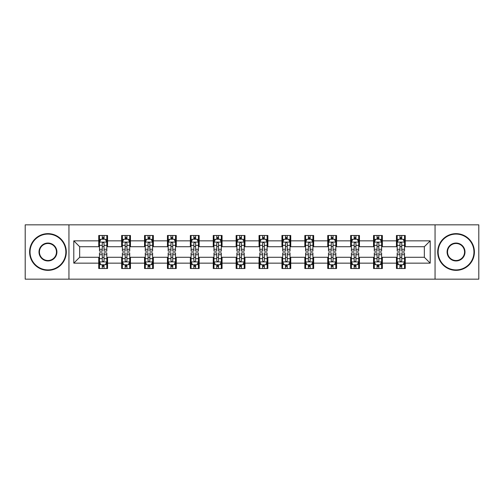 <?xml version="1.0" encoding="UTF-8"?>
<svg xmlns="http://www.w3.org/2000/svg" width="504" height="504" viewBox="0 0 504 504"><rect width="100%" height="100%" fill="white"/><g stroke="black" fill="none" stroke-linecap="round" stroke-linejoin="round"><path stroke-width="0.76" d="M435.053 279.159L478.8 279.159L478.8 224.841L435.053 224.841L435.053 279.159L68.947 279.159L68.947 224.841L25.2 224.841L25.2 279.159L68.947 279.159M435.053 224.841L68.947 224.841M405.254 240.843L405.254 235.488L396.446 235.488L396.446 240.843L382.353 240.843L382.353 235.488L373.546 235.488L373.546 240.843L359.453 240.843L359.453 235.488L350.645 235.488L350.645 240.843L336.552 240.843L336.552 235.488L327.745 235.488L327.745 240.843L313.652 240.843L313.652 235.488L304.844 235.488L304.844 240.843L290.751 240.843L290.751 235.488L281.944 235.488L281.944 240.843L267.857 240.843L267.857 235.488L259.043 235.488L259.043 240.843L244.957 240.843L244.957 235.488L236.143 235.488L236.143 240.843L222.056 240.843L222.056 235.488L213.249 235.488L213.249 240.843L199.156 240.843L199.156 235.488L190.348 235.488L190.348 240.843L176.255 240.843L176.255 235.488L167.448 235.488L167.448 240.843L153.355 240.843L153.355 235.488L144.547 235.488L144.547 240.843L130.454 240.843L130.454 235.488L121.647 235.488L121.647 240.843L107.554 240.843L107.554 235.488L98.746 235.488L98.746 240.843L73.792 240.843L73.792 263.157L79.663 257.286L98.746 257.286L98.746 268.512L107.554 268.512L107.554 257.286L121.647 257.286L121.647 268.512L130.454 268.512L130.454 257.286L144.547 257.286L144.547 268.512L153.355 268.512L153.355 257.286L167.448 257.286L167.448 268.512L176.255 268.512L176.255 257.286L190.348 257.286L190.348 268.512L199.156 268.512L199.156 257.286L213.249 257.286L213.249 268.512L222.056 268.512L222.056 257.286L236.143 257.286L236.143 268.512L244.957 268.512L244.957 257.286L259.043 257.286L259.043 268.512L267.857 268.512L267.857 257.286L281.944 257.286L281.944 268.512L290.751 268.512L290.751 257.286L304.844 257.286L304.844 268.512L313.652 268.512L313.652 257.286L327.745 257.286L327.745 268.512L336.552 268.512L336.552 257.286L350.645 257.286L350.645 268.512L359.453 268.512L359.453 257.286L373.546 257.286L373.546 268.512L382.353 268.512L382.353 257.286L396.446 257.286L396.446 268.512L405.254 268.512L405.254 257.286L424.337 257.286L424.337 246.714L405.254 246.714L405.254 240.843L430.208 240.843L430.208 263.157L405.254 263.157M396.446 263.157L382.353 263.157M373.546 263.157L359.453 263.157M350.645 263.157L336.552 263.157M327.745 263.157L313.652 263.157M304.844 263.157L290.751 263.157M281.944 263.157L267.857 263.157M259.043 263.157L244.957 263.157M236.143 263.157L222.056 263.157M213.249 263.157L199.156 263.157M190.348 263.157L176.255 263.157M167.448 263.157L153.355 263.157M144.547 263.157L130.454 263.157M121.647 263.157L107.554 263.157M98.746 263.157L73.792 263.157M396.446 240.843L396.446 246.714L382.353 246.714L382.353 240.843M373.546 240.843L373.546 246.714L359.453 246.714L359.453 240.843M350.645 240.843L350.645 246.714L336.552 246.714L336.552 240.843M327.745 240.843L327.745 246.714L313.652 246.714L313.652 240.843M304.844 240.843L304.844 246.714L290.751 246.714L290.751 240.843M281.944 240.843L281.944 246.714L267.857 246.714L267.857 240.843M259.043 240.843L259.043 246.714L244.957 246.714L244.957 240.843M236.143 240.843L236.143 246.714L222.056 246.714L222.056 240.843M213.249 240.843L213.249 246.714L199.156 246.714L199.156 240.843M190.348 240.843L190.348 246.714L176.255 246.714L176.255 240.843M167.448 240.843L167.448 246.714L153.355 246.714L153.355 240.843M144.547 240.843L144.547 246.714L130.454 246.714L130.454 240.843M121.647 240.843L121.647 246.714L107.554 246.714L107.554 240.843M98.746 240.843L98.746 246.714L79.663 246.714L73.792 240.843M79.663 246.714L79.663 257.286M430.208 263.157L424.337 257.286M424.337 246.714L430.208 240.843M98.746 239.154L99.477 239.154M102.268 239.154L104.032 239.154M106.817 239.154L107.554 239.154M98.746 246.569L99.477 246.569M102.268 246.569L104.032 246.569M106.817 246.569L107.554 246.569M98.746 257.431L99.477 257.431M102.268 257.431L104.032 257.431M106.817 257.431L107.554 257.431M98.746 264.846L99.477 264.846M102.268 264.846L104.032 264.846M106.817 264.846L107.554 264.846M121.647 257.431L122.377 257.431M125.168 257.431L126.932 257.431M129.717 257.431L130.454 257.431M121.647 264.846L122.377 264.846M125.168 264.846L126.932 264.846M129.717 264.846L130.454 264.846M121.647 239.154L122.377 239.154M125.168 239.154L126.932 239.154M129.717 239.154L130.454 239.154M121.647 246.569L122.377 246.569M125.168 246.569L126.932 246.569M129.717 246.569L130.454 246.569M144.547 257.431L145.278 257.431M148.069 257.431L149.833 257.431M152.618 257.431L153.355 257.431M144.547 264.846L145.278 264.846M148.069 264.846L149.833 264.846M152.618 264.846L153.355 264.846M144.547 239.154L145.278 239.154M148.069 239.154L149.833 239.154M152.618 239.154L153.355 239.154M144.547 246.569L145.278 246.569M148.069 246.569L149.833 246.569M152.618 246.569L153.355 246.569M167.448 257.431L168.178 257.431M170.969 257.431L172.727 257.431M175.518 257.431L176.255 257.431M167.448 264.846L168.178 264.846M170.969 264.846L172.727 264.846M175.518 264.846L176.255 264.846M167.448 239.154L168.178 239.154M170.969 239.154L172.727 239.154M175.518 239.154L176.255 239.154M167.448 246.569L168.178 246.569M170.969 246.569L172.727 246.569M175.518 246.569L176.255 246.569M190.348 257.431L191.079 257.431M193.87 257.431L195.628 257.431M198.418 257.431L199.156 257.431M190.348 264.846L191.079 264.846M193.87 264.846L195.628 264.846M198.418 264.846L199.156 264.846M190.348 239.154L191.079 239.154M193.87 239.154L195.628 239.154M198.418 239.154L199.156 239.154M190.348 246.569L191.079 246.569M193.87 246.569L195.628 246.569M198.418 246.569L199.156 246.569M213.249 257.431L213.979 257.431M216.77 257.431L218.528 257.431M221.319 257.431L222.056 257.431M213.249 264.846L213.979 264.846M216.77 264.846L218.528 264.846M221.319 264.846L222.056 264.846M213.249 239.154L213.979 239.154M216.77 239.154L218.528 239.154M221.319 239.154L222.056 239.154M213.249 246.569L213.979 246.569M216.77 246.569L218.528 246.569M221.319 246.569L222.056 246.569M236.143 257.431L236.88 257.431M239.671 257.431L241.429 257.431M244.219 257.431L244.957 257.431M236.143 264.846L236.88 264.846M239.671 264.846L241.429 264.846M244.219 264.846L244.957 264.846M236.143 239.154L236.88 239.154M239.671 239.154L241.429 239.154M244.219 239.154L244.957 239.154M236.143 246.569L236.88 246.569M239.671 246.569L241.429 246.569M244.219 246.569L244.957 246.569M259.043 257.431L259.781 257.431M262.571 257.431L264.329 257.431M267.12 257.431L267.857 257.431M259.043 264.846L259.781 264.846M262.571 264.846L264.329 264.846M267.12 264.846L267.857 264.846M259.043 239.154L259.781 239.154M262.571 239.154L264.329 239.154M267.12 239.154L267.857 239.154M259.043 246.569L259.781 246.569M262.571 246.569L264.329 246.569M267.12 246.569L267.857 246.569M281.944 257.431L282.681 257.431M285.472 257.431L287.23 257.431M290.021 257.431L290.751 257.431M281.944 264.846L282.681 264.846M285.472 264.846L287.23 264.846M290.021 264.846L290.751 264.846M281.944 239.154L282.681 239.154M285.472 239.154L287.23 239.154M290.021 239.154L290.751 239.154M281.944 246.569L282.681 246.569M285.472 246.569L287.23 246.569M290.021 246.569L290.751 246.569M304.844 257.431L305.582 257.431M308.372 257.431L310.13 257.431M312.921 257.431L313.652 257.431M304.844 264.846L305.582 264.846M308.372 264.846L310.13 264.846M312.921 264.846L313.652 264.846M304.844 239.154L305.582 239.154M308.372 239.154L310.13 239.154M312.921 239.154L313.652 239.154M304.844 246.569L305.582 246.569M308.372 246.569L310.13 246.569M312.921 246.569L313.652 246.569M327.745 257.431L328.482 257.431M331.273 257.431L333.031 257.431M335.821 257.431L336.552 257.431M327.745 264.846L328.482 264.846M331.273 264.846L333.031 264.846M335.821 264.846L336.552 264.846M327.745 239.154L328.482 239.154M331.273 239.154L333.031 239.154M335.821 239.154L336.552 239.154M327.745 246.569L328.482 246.569M331.273 246.569L333.031 246.569M335.821 246.569L336.552 246.569M350.645 257.431L351.382 257.431M354.167 257.431L355.931 257.431M358.722 257.431L359.453 257.431M350.645 264.846L351.382 264.846M354.167 264.846L355.931 264.846M358.722 264.846L359.453 264.846M350.645 239.154L351.382 239.154M354.167 239.154L355.931 239.154M358.722 239.154L359.453 239.154M350.645 246.569L351.382 246.569M354.167 246.569L355.931 246.569M358.722 246.569L359.453 246.569M373.546 257.431L374.283 257.431M377.068 257.431L378.832 257.431M381.623 257.431L382.353 257.431M373.546 264.846L374.283 264.846M377.068 264.846L378.832 264.846M381.623 264.846L382.353 264.846M373.546 239.154L374.283 239.154M377.068 239.154L378.832 239.154M381.623 239.154L382.353 239.154M373.546 246.569L374.283 246.569M377.068 246.569L378.832 246.569M381.623 246.569L382.353 246.569M396.446 257.431L397.184 257.431M399.968 257.431L401.732 257.431M404.523 257.431L405.254 257.431M396.446 264.846L397.184 264.846M399.968 264.846L401.732 264.846M404.523 264.846L405.254 264.846M396.446 239.154L397.184 239.154M399.968 239.154L401.732 239.154M404.523 239.154L405.254 239.154M396.446 246.569L397.184 246.569M399.968 246.569L401.732 246.569M404.523 246.569L405.254 246.569M104.032 237.397L102.268 237.397M106.817 249.278L104.032 249.278L104.032 251.118L106.817 251.118L106.817 242.166L105.349 239.23L100.945 239.23L99.477 242.166L99.477 251.118L102.268 251.118L102.268 249.278L99.477 249.278M99.477 242.166L99.477 235.488M106.817 242.166L106.817 235.488M102.268 239.23L102.268 235.488M104.032 235.488L104.032 239.23M104.032 249.278L104.032 243.268C103.446 242.134 102.854 242.134 102.268 243.268L102.268 249.278M102.268 266.603L104.032 266.603M99.477 254.722L102.268 254.722L102.268 252.882L99.477 252.882L99.477 261.834L100.945 264.77L105.349 264.77L106.817 261.834L106.817 252.882L104.032 252.882L104.032 254.722L106.817 254.722M106.817 261.834L106.817 268.512M99.477 261.834L99.477 268.512M104.032 264.77L104.032 268.512M102.268 268.512L102.268 264.77M102.268 254.722L102.268 260.732C102.854 261.866 103.44 261.866 104.032 260.732L104.032 254.722M47.956 234.089A17.911 17.911 0 0 0 30.045 252A17.911 17.911 0 0 0 47.956 269.911A17.911 17.911 0 0 0 65.86 252A17.911 17.911 0 0 0 47.956 234.089M47.956 270.352A18.352 18.352 0 0 1 29.604 252A18.352 18.352 0 0 1 47.956 233.648A18.352 18.352 0 0 1 66.301 252A18.352 18.352 0 0 1 47.956 270.352M47.956 243.048A8.952 8.952 0 0 1 56.908 252A8.952 8.952 0 0 1 47.956 260.952A8.952 8.952 0 0 1 38.997 252A8.952 8.952 0 0 1 47.956 243.048M47.956 260.511A8.511 8.511 0 0 0 56.467 252A8.511 8.511 0 0 0 47.956 243.489A8.511 8.511 0 0 0 39.438 252A8.511 8.511 0 0 0 47.956 260.511M456.044 234.089A17.911 17.911 0 0 0 438.14 252A17.911 17.911 0 0 0 456.044 269.911A17.911 17.911 0 0 0 473.955 252A17.911 17.911 0 0 0 456.044 234.089M456.044 270.352A18.352 18.352 0 0 1 437.699 252A18.352 18.352 0 0 1 456.044 233.648A18.352 18.352 0 0 1 474.396 252A18.352 18.352 0 0 1 456.044 270.352M456.044 243.048A8.952 8.952 0 0 1 465.003 252A8.952 8.952 0 0 1 456.044 260.952A8.952 8.952 0 0 1 447.092 252A8.952 8.952 0 0 1 456.044 243.048M456.044 260.511A8.511 8.511 0 0 0 464.562 252A8.511 8.511 0 0 0 456.044 243.489A8.511 8.511 0 0 0 447.533 252A8.511 8.511 0 0 0 456.044 260.511M126.932 237.397L125.168 237.397M129.717 249.278L126.932 249.278L126.932 251.118L129.717 251.118L129.717 242.166L128.249 239.23L123.845 239.23L122.377 242.166L122.377 251.118L125.168 251.118L125.168 249.278L122.377 249.278M122.377 242.166L122.377 235.488M129.717 242.166L129.717 235.488M125.168 239.23L125.168 235.488M126.932 235.488L126.932 239.23M126.932 249.278L126.932 243.268C126.34 242.134 125.754 242.134 125.168 243.268L125.168 249.278M149.833 237.397L148.069 237.397M152.618 249.278L149.833 249.278L149.833 251.118L152.618 251.118L152.618 242.166L151.15 239.23L146.746 239.23L145.278 242.166L145.278 251.118L148.069 251.118L148.069 249.278L145.278 249.278M145.278 242.166L145.278 235.488M152.618 242.166L152.618 235.488M148.069 239.23L148.069 235.488M149.833 235.488L149.833 239.23M149.833 249.278L149.833 243.268C149.241 242.134 148.655 242.134 148.069 243.268L148.069 249.278M125.168 266.603L126.932 266.603M122.377 254.722L125.168 254.722L125.168 252.882L122.377 252.882L122.377 261.834L123.845 264.77L128.249 264.77L129.717 261.834L129.717 252.882L126.932 252.882L126.932 254.722L129.717 254.722M129.717 261.834L129.717 268.512M122.377 261.834L122.377 268.512M126.932 264.77L126.932 268.512M125.168 268.512L125.168 264.77M125.168 254.722L125.168 260.732C125.754 261.866 126.34 261.866 126.932 260.732L126.932 254.722M148.069 266.603L149.833 266.603M145.278 254.722L148.069 254.722L148.069 252.882L145.278 252.882L145.278 261.834L146.746 264.77L151.15 264.77L152.618 261.834L152.618 252.882L149.833 252.882L149.833 254.722L152.618 254.722M152.618 261.834L152.618 268.512M145.278 261.834L145.278 268.512M149.833 264.77L149.833 268.512M148.069 268.512L148.069 264.77M148.069 254.722L148.069 260.732C148.655 261.866 149.241 261.866 149.833 260.732L149.833 254.722M172.727 237.397L170.969 237.397M175.518 249.278L172.727 249.278L172.727 251.118L175.518 251.118L175.518 242.166L174.05 239.23L169.646 239.23L168.178 242.166L168.178 251.118L170.969 251.118L170.969 249.278L168.178 249.278M168.178 242.166L168.178 235.488M175.518 242.166L175.518 235.488M170.969 239.23L170.969 235.488M172.727 235.488L172.727 239.23M172.727 249.278L172.727 243.268C172.141 242.134 171.555 242.134 170.969 243.268L170.969 249.278M195.628 237.397L193.87 237.397M198.418 249.278L195.628 249.278L195.628 251.118L198.418 251.118L198.418 242.166L196.951 239.23L192.547 239.23L191.079 242.166L191.079 251.118L193.87 251.118L193.87 249.278L191.079 249.278M191.079 242.166L191.079 235.488M198.418 242.166L198.418 235.488M193.87 239.23L193.87 235.488M195.628 235.488L195.628 239.23M195.628 249.278L195.628 243.268C195.042 242.134 194.456 242.134 193.87 243.268L193.87 249.278M218.528 237.397L216.77 237.397M221.319 249.278L218.528 249.278L218.528 251.118L221.319 251.118L221.319 242.166L219.851 239.23L215.447 239.23L213.979 242.166L213.979 251.118L216.77 251.118L216.77 249.278L213.979 249.278M213.979 242.166L213.979 235.488M221.319 242.166L221.319 235.488M216.77 239.23L216.77 235.488M218.528 235.488L218.528 239.23M218.528 249.278L218.528 243.268C217.942 242.134 217.356 242.134 216.77 243.268L216.77 249.278M170.969 266.603L172.727 266.603M168.178 254.722L170.969 254.722L170.969 252.882L168.178 252.882L168.178 261.834L169.646 264.77L174.05 264.77L175.518 261.834L175.518 252.882L172.727 252.882L172.727 254.722L175.518 254.722M175.518 261.834L175.518 268.512M168.178 261.834L168.178 268.512M172.727 264.77L172.727 268.512M170.969 268.512L170.969 264.77M170.969 254.722L170.969 260.732C171.555 261.866 172.141 261.866 172.727 260.732L172.727 254.722M193.87 266.603L195.628 266.603M191.079 254.722L193.87 254.722L193.87 252.882L191.079 252.882L191.079 261.834L192.547 264.77L196.951 264.77L198.418 261.834L198.418 252.882L195.628 252.882L195.628 254.722L198.418 254.722M198.418 261.834L198.418 268.512M191.079 261.834L191.079 268.512M195.628 264.77L195.628 268.512M193.87 268.512L193.87 264.77M193.87 254.722L193.87 260.732C194.456 261.866 195.042 261.866 195.628 260.732L195.628 254.722M216.77 266.603L218.528 266.603M213.979 254.722L216.77 254.722L216.77 252.882L213.979 252.882L213.979 261.834L215.447 264.77L219.851 264.77L221.319 261.834L221.319 252.882L218.528 252.882L218.528 254.722L221.319 254.722M221.319 261.834L221.319 268.512M213.979 261.834L213.979 268.512M218.528 264.77L218.528 268.512M216.77 268.512L216.77 264.77M216.77 254.722L216.77 260.732C217.356 261.866 217.942 261.866 218.528 260.732L218.528 254.722M241.429 237.397L239.671 237.397M244.219 249.278L241.429 249.278L241.429 251.118L244.219 251.118L244.219 242.166L242.752 239.23L238.348 239.23L236.88 242.166L236.88 251.118L239.671 251.118L239.671 249.278L236.88 249.278M236.88 242.166L236.88 235.488M244.219 242.166L244.219 235.488M239.671 239.23L239.671 235.488M241.429 235.488L241.429 239.23M241.429 249.278L241.429 243.268C240.843 242.134 240.257 242.134 239.671 243.268L239.671 249.278M239.671 266.603L241.429 266.603M236.88 254.722L239.671 254.722L239.671 252.882L236.88 252.882L236.88 261.834L238.348 264.77L242.752 264.77L244.219 261.834L244.219 252.882L241.429 252.882L241.429 254.722L244.219 254.722M244.219 261.834L244.219 268.512M236.88 261.834L236.88 268.512M241.429 264.77L241.429 268.512M239.671 268.512L239.671 264.77M239.671 254.722L239.671 260.732C240.257 261.866 240.843 261.866 241.429 260.732L241.429 254.722M264.329 237.397L262.571 237.397M267.12 249.278L264.329 249.278L264.329 251.118L267.12 251.118L267.12 242.166L265.652 239.23L261.248 239.23L259.781 242.166L259.781 251.118L262.571 251.118L262.571 249.278L259.781 249.278M259.781 242.166L259.781 235.488M267.12 242.166L267.12 235.488M262.571 239.23L262.571 235.488M264.329 235.488L264.329 239.23M264.329 249.278L264.329 243.268C263.743 242.134 263.157 242.134 262.571 243.268L262.571 249.278M262.571 266.603L264.329 266.603M259.781 254.722L262.571 254.722L262.571 252.882L259.781 252.882L259.781 261.834L261.248 264.77L265.652 264.77L267.12 261.834L267.12 252.882L264.329 252.882L264.329 254.722L267.12 254.722M267.12 261.834L267.12 268.512M259.781 261.834L259.781 268.512M264.329 264.77L264.329 268.512M262.571 268.512L262.571 264.77M262.571 254.722L262.571 260.732C263.157 261.866 263.743 261.866 264.329 260.732L264.329 254.722M287.23 237.397L285.472 237.397M290.021 249.278L287.23 249.278L287.23 251.118L290.021 251.118L290.021 242.166L288.553 239.23L284.149 239.23L282.681 242.166L282.681 251.118L285.472 251.118L285.472 249.278L282.681 249.278M282.681 242.166L282.681 235.488M290.021 242.166L290.021 235.488M285.472 239.23L285.472 235.488M287.23 235.488L287.23 239.23M287.23 249.278L287.23 243.268C286.644 242.134 286.058 242.134 285.472 243.268L285.472 249.278M285.472 266.603L287.23 266.603M282.681 254.722L285.472 254.722L285.472 252.882L282.681 252.882L282.681 261.834L284.149 264.77L288.553 264.77L290.021 261.834L290.021 252.882L287.23 252.882L287.23 254.722L290.021 254.722M290.021 261.834L290.021 268.512M282.681 261.834L282.681 268.512M287.23 264.77L287.23 268.512M285.472 268.512L285.472 264.77M285.472 254.722L285.472 260.732C286.058 261.866 286.644 261.866 287.23 260.732L287.23 254.722M310.13 237.397L308.372 237.397M312.921 249.278L310.13 249.278L310.13 251.118L312.921 251.118L312.921 242.166L311.453 239.23L307.049 239.23L305.582 242.166L305.582 251.118L308.372 251.118L308.372 249.278L305.582 249.278M305.582 242.166L305.582 235.488M312.921 242.166L312.921 235.488M308.372 239.23L308.372 235.488M310.13 235.488L310.13 239.23M310.13 249.278L310.13 243.268C309.544 242.134 308.958 242.134 308.372 243.268L308.372 249.278M308.372 266.603L310.13 266.603M305.582 254.722L308.372 254.722L308.372 252.882L305.582 252.882L305.582 261.834L307.049 264.77L311.453 264.77L312.921 261.834L312.921 252.882L310.13 252.882L310.13 254.722L312.921 254.722M312.921 261.834L312.921 268.512M305.582 261.834L305.582 268.512M310.13 264.77L310.13 268.512M308.372 268.512L308.372 264.77M308.372 254.722L308.372 260.732C308.958 261.866 309.544 261.866 310.13 260.732L310.13 254.722M333.031 237.397L331.273 237.397M335.821 249.278L333.031 249.278L333.031 251.118L335.821 251.118L335.821 242.166L334.354 239.23L329.95 239.23L328.482 242.166L328.482 251.118L331.273 251.118L331.273 249.278L328.482 249.278M328.482 242.166L328.482 235.488M335.821 242.166L335.821 235.488M331.273 239.23L331.273 235.488M333.031 235.488L333.031 239.23M333.031 249.278L333.031 243.268C332.445 242.134 331.859 242.134 331.273 243.268L331.273 249.278M331.273 266.603L333.031 266.603M328.482 254.722L331.273 254.722L331.273 252.882L328.482 252.882L328.482 261.834L329.95 264.77L334.354 264.77L335.821 261.834L335.821 252.882L333.031 252.882L333.031 254.722L335.821 254.722M335.821 261.834L335.821 268.512M328.482 261.834L328.482 268.512M333.031 264.77L333.031 268.512M331.273 268.512L331.273 264.77M331.273 254.722L331.273 260.732C331.859 261.866 332.445 261.866 333.031 260.732L333.031 254.722M355.931 237.397L354.167 237.397M358.722 249.278L355.931 249.278L355.931 251.118L358.722 251.118L358.722 242.166L357.254 239.23L352.85 239.23L351.382 242.166L351.382 251.118L354.167 251.118L354.167 249.278L351.382 249.278M351.382 242.166L351.382 235.488M358.722 242.166L358.722 235.488M354.167 239.23L354.167 235.488M355.931 235.488L355.931 239.23M355.931 249.278L355.931 243.268C355.345 242.134 354.759 242.134 354.167 243.268L354.167 249.278M354.167 266.603L355.931 266.603M351.382 254.722L354.167 254.722L354.167 252.882L351.382 252.882L351.382 261.834L352.85 264.77L357.254 264.77L358.722 261.834L358.722 252.882L355.931 252.882L355.931 254.722L358.722 254.722M358.722 261.834L358.722 268.512M351.382 261.834L351.382 268.512M355.931 264.77L355.931 268.512M354.167 268.512L354.167 264.77M354.167 254.722L354.167 260.732C354.759 261.866 355.345 261.866 355.931 260.732L355.931 254.722M378.832 237.397L377.068 237.397M381.623 249.278L378.832 249.278L378.832 251.118L381.623 251.118L381.623 242.166L380.155 239.23L375.751 239.23L374.283 242.166L374.283 251.118L377.068 251.118L377.068 249.278L374.283 249.278M374.283 242.166L374.283 235.488M381.623 242.166L381.623 235.488M377.068 239.23L377.068 235.488M378.832 235.488L378.832 239.23M378.832 249.278L378.832 243.268C378.246 242.134 377.66 242.134 377.068 243.268L377.068 249.278M377.068 266.603L378.832 266.603M374.283 254.722L377.068 254.722L377.068 252.882L374.283 252.882L374.283 261.834L375.751 264.77L380.155 264.77L381.623 261.834L381.623 252.882L378.832 252.882L378.832 254.722L381.623 254.722M381.623 261.834L381.623 268.512M374.283 261.834L374.283 268.512M378.832 264.77L378.832 268.512M377.068 268.512L377.068 264.77M377.068 254.722L377.068 260.732C377.66 261.866 378.246 261.866 378.832 260.732L378.832 254.722M401.732 237.397L399.968 237.397M404.523 249.278L401.732 249.278L401.732 251.118L404.523 251.118L404.523 242.166L403.055 239.23L398.651 239.23L397.184 242.166L397.184 251.118L399.968 251.118L399.968 249.278L397.184 249.278M397.184 242.166L397.184 235.488M404.523 242.166L404.523 235.488M399.968 239.23L399.968 235.488M401.732 235.488L401.732 239.23M401.732 249.278L401.732 243.268C401.146 242.134 400.56 242.134 399.968 243.268L399.968 249.278M399.968 266.603L401.732 266.603M397.184 254.722L399.968 254.722L399.968 252.882L397.184 252.882L397.184 261.834L398.651 264.77L403.055 264.77L404.523 261.834L404.523 252.882L401.732 252.882L401.732 254.722L404.523 254.722M404.523 261.834L404.523 268.512M397.184 261.834L397.184 268.512M401.732 264.77L401.732 268.512M399.968 268.512L399.968 264.77M399.968 254.722L399.968 260.732C400.554 261.866 401.146 261.866 401.732 260.732L401.732 254.722M106.785 242.09L99.515 242.09M99.477 239.406L100.857 239.406M105.437 239.406L106.817 239.406M102.268 245.341L99.477 245.341M106.817 245.341L104.032 245.341M104.032 238.329L102.268 238.329M99.515 261.91L106.785 261.91M106.817 264.594L105.437 264.594M100.857 264.594L99.477 264.594M104.032 258.659L106.817 258.659M99.477 258.659L102.268 258.659M102.268 265.671L104.032 265.671M129.679 242.09L122.415 242.09M122.377 239.406L123.757 239.406M128.337 239.406L129.717 239.406M125.168 245.341L122.377 245.341M129.717 245.341L126.932 245.341M126.932 238.329L125.168 238.329M152.58 242.09L145.316 242.09M145.278 239.406L146.658 239.406M151.238 239.406L152.618 239.406M148.069 245.341L145.278 245.341M152.618 245.341L149.833 245.341M149.833 238.329L148.069 238.329M122.415 261.91L129.679 261.91M129.717 264.594L128.337 264.594M123.757 264.594L122.377 264.594M126.932 258.659L129.717 258.659M122.377 258.659L125.168 258.659M125.168 265.671L126.932 265.671M145.316 261.91L152.58 261.91M152.618 264.594L151.238 264.594M146.658 264.594L145.278 264.594M149.833 258.659L152.618 258.659M145.278 258.659L148.069 258.659M148.069 265.671L149.833 265.671M175.48 242.09L168.216 242.09M168.178 239.406L169.558 239.406M174.138 239.406L175.518 239.406M170.969 245.341L168.178 245.341M175.518 245.341L172.727 245.341M172.727 238.329L170.969 238.329M198.381 242.09L191.117 242.09M191.079 239.406L192.459 239.406M197.039 239.406L198.418 239.406M193.87 245.341L191.079 245.341M198.418 245.341L195.628 245.341M195.628 238.329L193.87 238.329M221.281 242.09L214.017 242.09M213.979 239.406L215.359 239.406M219.939 239.406L221.319 239.406M216.77 245.341L213.979 245.341M221.319 245.341L218.528 245.341M218.528 238.329L216.77 238.329M168.216 261.91L175.48 261.91M175.518 264.594L174.138 264.594M169.558 264.594L168.178 264.594M172.727 258.659L175.518 258.659M168.178 258.659L170.969 258.659M170.969 265.671L172.727 265.671M191.117 261.91L198.381 261.91M198.418 264.594L197.039 264.594M192.459 264.594L191.079 264.594M195.628 258.659L198.418 258.659M191.079 258.659L193.87 258.659M193.87 265.671L195.628 265.671M214.017 261.91L221.281 261.91M221.319 264.594L219.939 264.594M215.359 264.594L213.979 264.594M218.528 258.659L221.319 258.659M213.979 258.659L216.77 258.659M216.77 265.671L218.528 265.671M244.182 242.09L236.918 242.09M236.88 239.406L238.26 239.406M242.84 239.406L244.219 239.406M239.671 245.341L236.88 245.341M244.219 245.341L241.429 245.341M241.429 238.329L239.671 238.329M236.918 261.91L244.182 261.91M244.219 264.594L242.84 264.594M238.26 264.594L236.88 264.594M241.429 258.659L244.219 258.659M236.88 258.659L239.671 258.659M239.671 265.671L241.429 265.671M267.082 242.09L259.818 242.09M259.781 239.406L261.16 239.406M265.74 239.406L267.12 239.406M262.571 245.341L259.781 245.341M267.12 245.341L264.329 245.341M264.329 238.329L262.571 238.329M259.818 261.91L267.082 261.91M267.12 264.594L265.74 264.594M261.16 264.594L259.781 264.594M264.329 258.659L267.12 258.659M259.781 258.659L262.571 258.659M262.571 265.671L264.329 265.671M289.983 242.09L282.719 242.09M282.681 239.406L284.061 239.406M288.641 239.406L290.021 239.406M285.472 245.341L282.681 245.341M290.021 245.341L287.23 245.341M287.23 238.329L285.472 238.329M282.719 261.91L289.983 261.91M290.021 264.594L288.641 264.594M284.061 264.594L282.681 264.594M287.23 258.659L290.021 258.659M282.681 258.659L285.472 258.659M285.472 265.671L287.23 265.671M312.883 242.09L305.619 242.09M305.582 239.406L306.961 239.406M311.541 239.406L312.921 239.406M308.372 245.341L305.582 245.341M312.921 245.341L310.13 245.341M310.13 238.329L308.372 238.329M305.619 261.91L312.883 261.91M312.921 264.594L311.541 264.594M306.961 264.594L305.582 264.594M310.13 258.659L312.921 258.659M305.582 258.659L308.372 258.659M308.372 265.671L310.13 265.671M335.784 242.09L328.52 242.09M328.482 239.406L329.862 239.406M334.442 239.406L335.821 239.406M331.273 245.341L328.482 245.341M335.821 245.341L333.031 245.341M333.031 238.329L331.273 238.329M328.52 261.91L335.784 261.91M335.821 264.594L334.442 264.594M329.862 264.594L328.482 264.594M333.031 258.659L335.821 258.659M328.482 258.659L331.273 258.659M331.273 265.671L333.031 265.671M358.684 242.09L351.42 242.09M351.382 239.406L352.762 239.406M357.342 239.406L358.722 239.406M354.167 245.341L351.382 245.341M358.722 245.341L355.931 245.341M355.931 238.329L354.167 238.329M351.42 261.91L358.684 261.91M358.722 264.594L357.342 264.594M352.762 264.594L351.382 264.594M355.931 258.659L358.722 258.659M351.382 258.659L354.167 258.659M354.167 265.671L355.931 265.671M381.585 242.09L374.321 242.09M374.283 239.406L375.663 239.406M380.243 239.406L381.623 239.406M377.068 245.341L374.283 245.341M381.623 245.341L378.832 245.341M378.832 238.329L377.068 238.329M374.321 261.91L381.585 261.91M381.623 264.594L380.243 264.594M375.663 264.594L374.283 264.594M378.832 258.659L381.623 258.659M374.283 258.659L377.068 258.659M377.068 265.671L378.832 265.671M404.485 242.09L397.215 242.09M397.184 239.406L398.563 239.406M403.143 239.406L404.523 239.406M399.968 245.341L397.184 245.341M404.523 245.341L401.732 245.341M401.732 238.329L399.968 238.329M397.215 261.91L404.485 261.91M404.523 264.594L403.143 264.594M398.563 264.594L397.184 264.594M401.732 258.659L404.523 258.659M397.184 258.659L399.968 258.659M399.968 265.671L401.732 265.671"/></g></svg>
